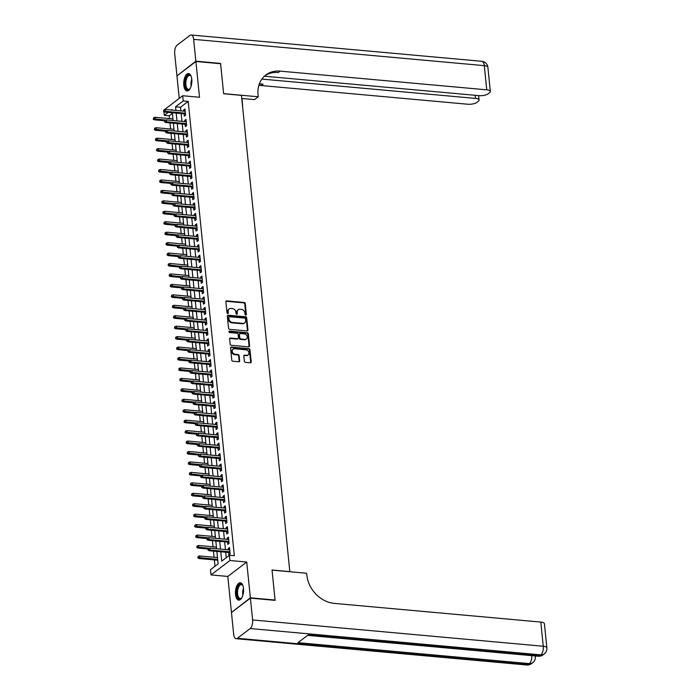 <?xml version="1.0" encoding="UTF-8"?>
<svg xmlns="http://www.w3.org/2000/svg" width="700" height="700" viewBox="0 0 700 700"><rect width="100%" height="100%" fill="white"/><g stroke="black" fill="none" stroke-linecap="round" stroke-linejoin="round"><path stroke-width="1.05" d="M245.77 315.14A0.77 0.63 52.7 0 0 246.382 314.484L245.271 303.59A1.094 0.901 52.7 0 0 244.204 302.479L226.73 300.895A1.094 0.901 52.7 0 0 225.864 301.831L226.975 312.725A0.77 0.63 52.7 0 0 228.331 312.848L228.191 311.439A3.509 2.87 52.7 0 1 229.162 308.928A3.509 2.87 52.7 0 1 230.956 308.438L232.418 308.569A3.509 2.87 52.7 0 1 235.856 312.139L235.996 313.547A0.77 0.63 52.7 0 0 237.352 313.67L237.213 312.261A3.509 2.87 52.7 0 1 238.193 309.741A3.509 2.87 52.7 0 1 239.986 309.26L241.439 309.391A3.509 2.87 52.7 0 1 244.877 312.953L245.017 314.361A0.77 0.63 52.7 0 0 245.77 315.14M245.849 315.14A0.77 0.63 52.7 0 0 245.866 314.869L244.764 303.984A1.094 0.901 52.7 0 0 243.688 302.864L226.223 301.289A1.094 0.901 52.7 0 0 225.96 301.306M227.797 313.512A0.77 0.63 52.7 0 0 227.815 313.241L228.191 311.439M236.819 314.326A0.77 0.63 52.7 0 0 236.845 314.055L237.213 312.261M243.504 588.394A8.724 4.016 -84.8 0 0 240.301 582.741A8.724 4.016 -84.8 0 0 235.524 594.466A8.724 4.016 -84.8 0 0 238.726 600.119A8.724 4.016 -84.8 0 0 243.504 588.394M191.791 79.231A8.724 4.016 -84.8 0 0 188.58 73.579A8.724 4.016 -84.8 0 0 183.803 85.304A8.724 4.016 -84.8 0 0 187.014 90.956A8.724 4.016 -84.8 0 0 191.791 79.231M244.352 361.252A1.094 0.901 52.7 0 0 245.429 362.364L250.329 362.81A1.094 0.901 52.7 0 0 251.195 361.874L249.961 349.773A1.094 0.901 52.7 0 0 248.894 348.661L231.42 347.086A1.094 0.901 52.7 0 0 230.554 348.023L231.787 360.115A1.094 0.901 52.7 0 0 232.864 361.226L238.779 361.769A1.094 0.901 52.7 0 0 239.645 360.824L239.12 355.652A1.094 0.901 52.7 0 0 238.044 354.541L235.112 354.27A2.94 2.406 52.7 0 1 232.453 352.17A2.94 2.406 52.7 0 1 233.056 349.195A2.94 2.406 52.7 0 1 234.553 348.784L246.05 349.825A2.94 2.406 52.7 0 1 248.71 351.925A2.94 2.406 52.7 0 1 248.106 354.909A2.94 2.406 52.7 0 1 246.61 355.311L244.694 355.136A1.094 0.901 52.7 0 0 243.828 356.072L244.352 361.252M231.822 612.246L250.364 597.809L275.074 600.04L272.029 570.019L289.826 571.629L241.447 95.366L223.65 93.748L220.596 63.726L195.886 61.486L199.518 97.256L182.709 95.743L183.242 100.957L188.186 101.413L234.334 555.739L229.39 555.293L229.924 560.516L210.989 574.919L210.455 569.695L218.138 563.859L216.869 551.425M250.364 597.809L246.724 562.039L229.924 560.516M247.091 330.925A1.094 0.901 52.7 0 0 247.957 329.989L246.724 317.896A1.094 0.901 52.7 0 0 245.656 316.776L228.182 315.201A1.094 0.901 52.7 0 0 227.316 316.137L228.55 328.23A1.094 0.901 52.7 0 0 229.626 329.35L247.091 330.925M248.343 333.83L249.576 345.931A1.094 0.901 52.7 0 1 248.71 346.868L231.245 345.293A1.094 0.901 52.7 0 1 230.169 344.172L229.644 339.001A1.094 0.901 52.7 0 1 230.51 338.056L237.589 338.704A1.094 0.901 52.7 0 0 238.455 337.767L238.105 334.329A1.094 0.901 52.7 0 0 237.037 333.217L229.661 332.553A0.77 0.63 52.7 0 1 229.513 331.118L247.275 332.719A1.094 0.901 52.7 0 1 248.343 333.83L247.835 334.224L249.06 346.316L249.576 345.931M195.886 61.486L176.951 75.897L179.235 98.385M184.074 113.829L184.31 116.174L185.588 115.203L184.949 108.929L183.671 109.909L183.803 111.151M185.133 124.268L185.369 126.612L186.646 125.641L186.016 119.376L184.73 120.347L184.861 121.599M186.191 134.715L186.428 137.06L187.714 136.089L187.075 129.824L185.798 130.795L185.92 132.037M187.25 145.154L187.495 147.508L188.773 146.528L188.134 140.263L186.856 141.242L186.979 142.485M188.317 155.601L188.554 157.946L189.831 156.975L189.192 150.71L187.915 151.681L188.046 152.933M189.376 166.049L189.612 168.394L190.89 167.423L190.26 161.157L188.974 162.129L189.105 163.371M190.435 176.487L190.671 178.841L191.957 177.861L191.319 171.596L190.041 172.567L190.164 173.819M191.494 186.935L191.739 189.28L193.016 188.309L192.377 182.044L191.1 183.015L191.222 184.266M192.561 197.383L192.798 199.727L194.075 198.756L193.436 192.482L192.159 193.463L192.29 194.705M193.62 207.821L193.856 210.175L195.134 209.195L194.504 202.93L193.218 203.901L193.349 205.153M194.679 218.269L194.915 220.614L196.201 219.643L195.562 213.377L194.285 214.349L194.407 215.6M195.737 228.716L195.982 231.061L197.26 230.09L196.621 223.816L195.344 224.796L195.466 226.039M196.805 239.155L197.041 241.5L198.319 240.529L197.68 234.264L196.403 235.235L196.534 236.486M197.864 249.602L198.1 251.947L199.377 250.976L198.748 244.711L197.461 245.682L197.593 246.934M198.923 260.05L199.159 262.395L200.445 261.424L199.806 255.15L198.529 256.13L198.651 257.373M199.981 270.489L200.226 272.834L201.504 271.863L200.865 265.598L199.588 266.569L199.71 267.82M201.049 280.936L201.285 283.281L202.562 282.31L201.924 276.045L200.646 277.016L200.778 278.259M202.107 291.375L202.344 293.729L203.621 292.749L202.991 286.484L201.705 287.464L201.836 288.706M203.166 301.822L203.403 304.168L204.689 303.196L204.05 296.931L202.773 297.902L202.895 299.154M204.225 312.27L204.47 314.615L205.748 313.644L205.109 307.379L203.831 308.35L203.954 309.592M205.293 322.709L205.529 325.062L206.806 324.082L206.168 317.817L204.89 318.789L205.021 320.04M206.351 333.156L206.588 335.501L207.865 334.53L207.235 328.265L205.949 329.236L206.08 330.488M207.41 343.604L207.646 345.949L208.933 344.977L208.294 338.704L207.016 339.684L207.139 340.926M208.469 354.043L208.714 356.396L209.991 355.416L209.352 349.151L208.075 350.123L208.197 351.374M209.536 364.49L209.773 366.835L211.05 365.864L210.411 359.599L209.134 360.57L209.265 361.821M210.595 374.938L210.831 377.283L212.109 376.311L211.479 370.037L210.192 371.017L210.324 372.26M211.654 385.376L211.89 387.721L213.176 386.75L212.537 380.485L211.26 381.456L211.383 382.707M212.713 395.824L212.957 398.169L214.235 397.197L213.596 390.933L212.319 391.904L212.441 393.155M213.78 406.271L214.016 408.616L215.294 407.645L214.655 401.371L213.377 402.351L213.509 403.594M214.839 416.71L215.075 419.055L216.352 418.084L215.722 411.819L214.436 412.79L214.567 414.041M215.898 427.158L216.134 429.502L217.42 428.531L216.781 422.266L215.504 423.238L215.626 424.48M216.956 437.596L217.201 439.95L218.479 438.97L217.84 432.705L216.562 433.676L216.685 434.928M218.024 448.044L218.26 450.389L219.537 449.418L218.899 443.152L217.621 444.124L217.752 445.375M219.082 458.491L219.319 460.836L220.596 459.865L219.966 453.6L218.68 454.571L218.811 455.814M220.141 468.93L220.377 471.284L221.664 470.304L221.025 464.039L219.748 465.01L219.87 466.261M221.2 479.377L221.445 481.722L222.722 480.751L222.084 474.486L220.806 475.457L220.929 476.709M222.268 489.825L222.504 492.17L223.781 491.199L223.143 484.925L221.865 485.905L221.996 487.148M223.326 500.264L223.562 502.617L224.84 501.637L224.21 495.373L222.924 496.344L223.055 497.595M224.385 510.711L224.621 513.056L225.907 512.085L225.269 505.82L223.991 506.791L224.114 508.043M225.444 521.159L225.689 523.504L226.966 522.532L226.328 516.259L225.05 517.239L225.172 518.481M226.511 531.597L226.748 533.942L228.025 532.971L227.386 526.706L226.109 527.678L226.24 528.929M227.57 542.045L227.806 544.39L229.084 543.419L228.454 537.154L227.168 538.125L227.299 539.376M188.186 101.413L180.513 107.249L180.88 110.889M181.151 113.558L181.939 121.336M182.21 124.005L182.998 131.775M183.269 134.452L184.065 142.222M184.336 144.891L185.124 152.67M185.395 155.339L186.183 163.109M186.454 165.786L187.241 173.556M187.513 176.225L188.309 183.995M188.58 186.673L189.367 194.442M189.639 197.111L190.426 204.89M190.697 207.559L191.485 215.329M191.756 218.006L192.553 225.776M192.824 228.445L193.611 236.224M193.883 238.892L194.67 246.662M194.941 249.34L195.729 257.11M196 259.779L196.796 267.558M197.067 270.226L197.855 277.996M198.126 280.674L198.914 288.444M199.185 291.113L199.972 298.891M200.244 301.56L201.04 309.33M201.311 312.007L202.099 319.777M202.37 322.446L203.157 330.216M203.429 332.894L204.216 340.664M204.487 343.332L205.284 351.111M205.555 353.78L206.343 361.55M206.614 364.227L207.401 371.998M207.673 374.666L208.46 382.445M208.731 385.114L209.528 392.884M209.799 395.561L210.586 403.331M210.857 406L211.645 413.779M211.916 416.447L212.704 424.217M212.975 426.895L213.771 434.665M214.043 437.334L214.83 445.113M215.101 447.781L215.889 455.551M216.16 458.229L216.947 465.999M217.219 468.668L218.015 476.438M218.286 479.115L219.074 486.885M219.345 489.554L220.133 497.332M220.404 500.001L221.191 507.771M221.463 510.449L222.259 518.219M222.53 520.887L223.317 528.666M223.589 531.335L224.376 539.105M224.648 541.782L225.435 549.553M225.706 552.221L226.266 557.673M228.629 552.484L228.865 554.837L230.151 553.866L229.513 547.593L228.235 548.572L228.358 549.815M172.384 113.435L169.251 115.815L169.531 118.571M169.969 122.894L170.59 129.019M171.036 133.341L171.657 139.466M172.095 143.789L172.716 149.905M173.154 154.227L173.775 160.352M174.213 164.675L174.834 170.8M175.28 175.123L175.901 181.239M176.339 185.561L176.96 191.686M177.398 196.009L178.019 202.134M178.456 206.456L179.077 212.572M179.524 216.895L180.145 223.02M180.582 227.343L181.204 233.468M181.641 237.781L182.263 243.906M182.7 248.229L183.321 254.354M183.768 258.676L184.389 264.793M184.826 269.115L185.447 275.24M185.885 279.562L186.506 285.688M186.944 290.01L187.565 296.126M188.011 300.449L188.633 306.574M189.07 310.896L189.691 317.021M190.129 321.344L190.75 327.46M191.188 331.783L191.809 337.908M192.246 342.23L192.876 348.355M193.314 352.678L193.935 358.794M194.373 363.116L194.994 369.241M195.431 373.564L196.053 379.689M196.49 384.002L197.12 390.127M197.558 394.45L198.179 400.575M198.616 404.898L199.237 411.014M199.675 415.336L200.296 421.461M200.734 425.784L201.364 431.909M201.801 436.231L202.423 442.348M202.86 446.67L203.481 452.795M203.919 457.117L204.54 463.242M204.977 467.565L205.607 473.681M206.045 478.004L206.666 484.129M207.104 488.451L207.725 494.576M208.162 498.899L208.784 505.015M209.221 509.338L209.843 515.462M210.289 519.785L210.91 525.91M211.347 530.224L211.969 536.349M212.406 540.671L213.028 546.796M213.465 551.119L214.086 557.235M214.357 559.913L215.005 566.239M246.724 562.039L227.797 576.441L231.429 612.211M227.797 576.441L210.989 574.919M169.251 115.815L164.308 115.369L163.931 111.659M220.763 551.775L221.716 561.129L229.39 555.293M183.242 100.957L175.569 106.803L175.936 110.442M176.207 113.111L176.995 120.89M177.266 123.559L178.054 131.329M178.325 133.998L179.121 141.776M179.393 144.445L180.18 152.215M180.451 154.893L181.239 162.662M181.51 165.331L182.298 173.11M182.569 175.779L183.365 183.549M183.636 186.226L184.424 193.996M184.695 196.665L185.482 204.444M185.754 207.112L186.541 214.883M186.812 217.56L187.609 225.33M187.88 227.999L188.668 235.777M188.939 238.446L189.726 246.216M189.998 248.894L190.785 256.664M191.056 259.332L191.852 267.111M192.124 269.78L192.911 277.55M193.183 280.219L193.97 287.998M194.241 290.666L195.029 298.436M195.3 301.114L196.096 308.884M196.367 311.553L197.155 319.331M197.426 322L198.214 329.77M198.485 332.447L199.273 340.217M199.544 342.886L200.34 350.665M200.611 353.334L201.399 361.104M201.67 363.781L202.457 371.551M202.729 374.22L203.516 381.999M203.787 384.668L204.584 392.438M204.855 395.115L205.643 402.885M205.914 405.554L206.701 413.332M206.972 416.001L207.76 423.771M208.031 426.44L208.827 434.219M209.099 436.887L209.886 444.658M210.157 447.335L210.945 455.105M211.216 457.774L212.004 465.552M212.275 468.221L213.071 475.991M213.343 478.669L214.13 486.439M214.401 489.108L215.189 496.886M215.46 499.555L216.248 507.325M216.519 510.002L217.315 517.773M217.586 520.441L218.374 528.22M218.645 530.889L219.433 538.659M219.704 541.336L220.491 549.106M164.176 109.848L182.709 95.743M172.043 110.093L171.981 109.524L171.334 110.022M168.219 112.394L164.308 115.369M216.597 548.756L215.81 540.977M215.539 538.309L214.751 530.539M214.48 527.861L213.692 520.091M213.412 517.423L212.625 509.644M212.354 506.975L211.566 499.205M211.295 496.528L210.508 488.758M210.236 486.089L209.449 478.31M209.178 475.641L208.381 467.871M208.11 465.194L207.322 457.424M207.051 454.755L206.264 446.976M205.992 444.308L205.205 436.537M204.934 433.869L204.138 426.09M203.866 423.421L203.079 415.651M202.808 412.974L202.02 405.204M201.749 402.535L200.961 394.756M200.69 392.088L199.894 384.317M199.623 381.64L198.835 373.87M198.564 371.201L197.776 363.422M197.505 360.754L196.718 352.984M196.446 350.306L195.65 342.536M195.379 339.868L194.591 332.089M194.32 329.42L193.532 321.65M193.261 318.973L192.474 311.203M192.202 308.534L191.406 300.755M191.135 298.086L190.347 290.316M190.076 287.648L189.289 279.869M189.018 277.2L188.23 269.43M187.959 266.752L187.162 258.983M186.891 256.314L186.104 248.535M185.832 245.866L185.045 238.096M184.774 235.419L183.986 227.649M183.715 224.98L182.919 217.201M182.648 214.532L181.86 206.763M181.589 204.085L180.801 196.315M180.53 193.646L179.742 185.867M179.471 183.199L178.675 175.429M178.404 172.751L177.616 164.981M177.345 162.312L176.558 154.534M176.286 151.865L175.499 144.095M175.227 141.426L174.431 133.648M174.16 130.979L173.373 123.209M173.101 120.531L172.314 112.761M180.513 107.249L175.569 106.803M183.671 109.909L185.062 110.031M184.73 120.347L186.121 120.479M185.798 130.795L187.189 130.918M186.856 141.242L188.248 141.365M187.915 151.681L189.306 151.812M188.974 162.129L190.365 162.251M190.041 172.567L191.433 172.699M191.1 183.015L192.491 183.138M192.159 193.463L193.55 193.585M193.218 203.901L194.609 204.032M194.285 214.349L195.676 214.471M195.344 224.796L196.735 224.919M196.403 235.235L197.794 235.366M197.461 245.682L198.852 245.805M198.529 256.13L199.92 256.252M199.588 266.569L200.979 266.7M200.646 277.016L202.037 277.139M201.705 287.464L203.096 287.586M202.773 297.902L204.164 298.034M203.831 308.35L205.222 308.473M204.89 318.789L206.281 318.92M205.949 329.236L207.34 329.359M207.016 339.684L208.407 339.806M208.075 350.123L209.466 350.254M209.134 360.57L210.525 360.692M210.192 371.017L211.584 371.14M211.26 381.456L212.651 381.588M212.319 391.904L213.71 392.026M213.377 402.351L214.769 402.474M214.436 412.79L215.827 412.921M215.504 423.238L216.895 423.36M216.562 433.676L217.954 433.808M217.621 444.124L219.013 444.255M218.68 454.571L220.071 454.694M219.748 465.01L221.139 465.141M220.806 475.457L222.197 475.58M221.865 485.905L223.256 486.028M222.924 496.344L224.315 496.475M223.991 506.791L225.382 506.914M225.05 517.239L226.441 517.361M226.109 527.678L227.5 527.809M227.168 538.125L228.559 538.247M228.235 548.572L229.626 548.695M237.947 309.951A3.509 2.87 52.7 0 0 237.676 310.135A3.509 2.87 52.7 0 0 236.705 312.646M228.926 309.137A3.509 2.87 52.7 0 0 228.655 309.312A3.509 2.87 52.7 0 0 227.675 311.832M247.354 330.916A1.094 0.901 52.7 0 0 247.441 330.382L246.216 318.281A1.094 0.901 52.7 0 0 245.14 317.17L227.675 315.586A1.094 0.901 52.7 0 0 227.412 315.604M245.481 318.894A0.77 0.63 52.7 0 0 244.729 318.115L229.399 316.733A0.77 0.63 52.7 0 0 228.795 317.389L228.944 318.876A3.509 2.87 52.7 0 0 232.382 322.438L242.865 323.382A3.509 2.87 52.7 0 0 244.659 322.901A3.509 2.87 52.7 0 0 245.63 320.381L245.481 318.894M228.812 317.118A0.77 0.63 52.7 0 0 228.279 317.774L228.795 317.389M244.388 323.076A3.509 2.87 52.7 0 1 244.142 323.286A3.509 2.87 52.7 0 1 242.349 323.776L231.866 322.822A3.509 2.87 52.7 0 1 228.428 319.261L228.279 317.774M248.973 346.85A1.094 0.901 52.7 0 0 249.06 346.316M237.851 338.686A1.094 0.901 52.7 0 1 237.081 339.089L229.994 338.45A1.094 0.901 52.7 0 0 229.731 338.467M247.835 334.224A1.094 0.901 52.7 0 0 246.759 333.113L229.005 331.502A0.77 0.63 52.7 0 0 228.926 331.502M244.939 339.369A2.94 2.406 52.7 0 0 246.444 338.957A2.94 2.406 52.7 0 0 247.039 335.983A2.94 2.406 52.7 0 0 244.388 333.882L240.336 333.515A1.094 0.901 52.7 0 0 239.47 334.451L239.82 337.89A1.094 0.901 52.7 0 0 240.888 339.001L244.939 339.369L244.431 339.754A2.94 2.406 52.7 0 0 245.928 339.351A2.94 2.406 52.7 0 0 246.172 339.132M239.557 333.918A1.094 0.901 52.7 0 0 238.954 334.845L239.47 334.451M244.431 339.754L240.38 339.386A1.094 0.901 52.7 0 1 239.304 338.275L238.954 334.845M247.835 355.084A2.94 2.406 52.7 0 1 247.599 355.294A2.94 2.406 52.7 0 1 246.094 355.705L244.178 355.53A1.094 0.901 52.7 0 0 243.924 355.547M232.811 349.405A2.94 2.406 52.7 0 0 232.54 349.58A2.94 2.406 52.7 0 0 231.945 352.564A2.94 2.406 52.7 0 0 234.596 354.664L235.112 354.27M239.041 361.751A1.094 0.901 52.7 0 0 239.138 361.217L238.612 356.037A1.094 0.901 52.7 0 0 237.536 354.926L234.596 354.664M250.591 362.793A1.094 0.901 52.7 0 0 250.679 362.259L249.454 350.166A1.094 0.901 52.7 0 0 248.377 349.055L230.912 347.471A1.094 0.901 52.7 0 0 230.65 347.489M153.641 117.722L153.239 119.157L153.641 117.722L155.085 117.268L155.278 119.149L154.359 119.849L164.439 120.759M153.746 118.773L165.821 120.102M155.085 117.268L172.935 118.886M154.359 119.849L153.239 119.157M163.984 110.985L163.879 109.935L163.468 111.37L165.515 111.361L165.322 109.48L185.194 111.282M185.386 113.155L165.515 111.361L164.596 112.061L185.465 113.951M163.468 111.37L164.596 112.061M165.322 109.48L163.879 109.935M190.199 88.436A7.551 3.474 95.2 0 1 189.805 88.926A7.551 3.474 95.2 0 1 185.955 88.139A7.551 3.474 95.2 0 1 186.104 77.858A7.551 3.474 95.2 0 1 190.969 76.072A7.551 3.474 95.2 0 1 191.222 76.536A7.551 3.474 95.2 0 1 191.266 76.632M191.126 76.344A6.991 3.22 -84.8 0 0 189.709 75.425A6.991 3.22 -84.8 0 0 186.244 79.896A6.991 3.22 -84.8 0 0 186.646 87.754A6.991 3.22 -84.8 0 0 188.449 89.346A6.991 3.22 -84.8 0 0 190.006 88.69M189.105 73.701A8.662 3.99 -84.8 0 0 185.001 79.52A8.662 3.99 -84.8 0 0 185.561 89.005A8.662 3.99 -84.8 0 0 187.539 90.93M241.92 597.599A7.551 3.474 95.2 0 1 241.517 598.097A7.551 3.474 95.2 0 1 237.676 597.301A7.551 3.474 95.2 0 1 237.825 587.02A7.551 3.474 95.2 0 1 242.681 585.235A7.551 3.474 95.2 0 1 242.944 585.699A7.551 3.474 95.2 0 1 242.987 585.795M242.839 585.506A6.991 3.22 -84.8 0 0 241.43 584.587A6.991 3.22 -84.8 0 0 237.965 589.059A6.991 3.22 -84.8 0 0 238.368 596.916A6.991 3.22 -84.8 0 0 240.17 598.509A6.991 3.22 -84.8 0 0 241.727 597.852M240.818 582.864A8.662 3.99 -84.8 0 0 236.723 588.683A8.662 3.99 -84.8 0 0 237.282 598.168A8.662 3.99 -84.8 0 0 239.26 600.093M195.851 61.171L220.57 63.411L223.641 93.651L258.239 96.775L258.064 94.999A27.956 22.873 -127.3 0 1 265.851 74.987A27.956 22.873 -127.3 0 1 280.123 71.129L486.745 89.828L484.286 65.642L193.638 39.349L195.851 61.171L177.319 75.618M242.76 108.343L242.016 98.473M258.239 96.775L254.529 99.601L241.763 98.446M261.887 79.082L475.466 98.411A6.711 2.31 174.2 0 1 479.071 100.065A6.711 2.31 174.2 0 1 478.327 101.281L476.814 102.428A6.711 2.31 174.2 0 1 467.81 104.23L261.188 85.531A27.956 22.873 -127.3 0 0 258.851 85.444M259.28 84.096A27.956 22.873 -127.3 0 1 263.034 84.131L259.394 83.808M193.638 39.349A6.711 3.089 -84.8 0 0 191.17 35A6.711 3.089 -84.8 0 0 189.928 35.411L177.135 45.15A6.711 3.089 -84.8 0 0 174.702 53.751L176.916 75.582M264.399 76.221L479.097 95.646A6.711 2.31 174.2 0 0 488.101 93.844L489.606 92.697A6.711 2.31 174.2 0 0 490.35 91.481A6.711 2.31 174.2 0 0 486.745 89.828M264.95 75.723A27.956 22.873 -127.3 0 1 278.285 72.529L280.123 71.129M250.39 598.124L231.464 612.526L233.678 634.358A6.711 3.089 -84.8 0 0 236.145 638.697A6.711 3.089 -84.8 0 0 237.388 638.286L250.18 628.548A6.711 3.089 -84.8 0 0 252.612 619.946L250.39 598.124L275.109 600.355L272.037 570.124L306.644 573.247L306.819 575.024A27.956 22.873 52.7 0 0 334.189 603.374L540.811 622.072A6.711 2.31 -5.8 0 1 544.416 623.726L546.866 647.903A6.711 2.31 174.2 0 0 543.261 646.249L540.811 622.072M252.612 619.946L543.261 646.249A6.711 3.089 95.2 0 1 540.829 654.85L539.551 655.821L308.219 634.891L297.981 642.679L529.322 663.609L528.036 664.589A6.711 3.089 95.2 0 1 526.803 665L236.145 638.697M154.7 128.17L154.298 129.605L154.7 128.17L156.153 127.715L156.345 129.596L155.418 130.296L165.498 131.206L165.594 132.265L166.101 131.871L165.996 130.83L165.489 131.215M154.805 129.211L166.88 130.55M156.153 127.715L173.994 129.325M155.418 130.296L154.298 129.605M155.768 138.617L155.356 140.053L155.768 138.617L157.211 138.154L157.404 140.035L156.476 140.735L166.556 141.654L166.653 142.704L167.055 141.269L166.548 141.662M155.873 139.659L167.947 140.989M157.211 138.154L175.053 139.773M156.476 140.735L155.356 140.053M156.826 149.056L156.415 150.491L156.826 149.056L158.27 148.601L158.463 150.482L157.544 151.183L167.624 152.093M156.931 150.106L169.006 151.436M158.27 148.601L176.12 150.22M157.544 151.183L156.415 150.491M157.885 159.504L157.482 160.939L157.885 159.504L159.329 159.049L159.521 160.93L158.602 161.63L168.683 162.54M157.99 160.545L170.065 161.884M159.329 159.049L177.179 160.659M158.602 161.63L157.482 160.939M165.043 121.424L164.938 120.383L164.535 121.817L166.574 121.809L166.381 119.928L186.252 121.721M186.445 123.602L166.574 121.809L165.655 122.509L186.524 124.399M164.535 121.817L165.655 122.509M166.381 119.928L164.938 120.383M166.101 131.871L167.633 132.248L167.449 130.366L187.311 132.169M187.504 134.05L167.633 132.248L166.714 132.947L187.582 134.838M165.594 132.265L166.714 132.947M167.449 130.366L165.996 130.83M167.16 142.319L168.7 142.695L168.508 140.814L188.37 142.616M188.562 144.489L168.7 142.695L167.773 143.395L188.641 145.285M166.653 142.704L167.773 143.395M168.508 140.814L167.055 141.269M168.227 152.758L168.123 151.716L167.711 153.151L169.759 153.143L169.566 151.261L189.438 153.055M189.63 154.936L169.759 153.143L168.84 153.843L189.709 155.724M167.711 153.151L168.84 153.843M169.566 151.261L168.123 151.716M158.944 169.951L158.541 171.377L158.944 169.951L160.396 169.487L160.58 171.369L159.661 172.069L169.741 172.987L169.838 174.037L170.24 172.602L169.732 172.996M159.049 170.992L171.124 172.322M160.396 169.487L178.237 171.106M159.661 172.069L158.541 171.377M169.286 163.205L169.181 162.164L168.77 163.59L170.817 163.581L170.625 161.7L190.496 163.502M190.689 165.384L170.817 163.581L169.899 164.281L190.768 166.171M168.77 163.59L169.899 164.281M170.625 161.7L169.181 162.164M160.002 180.39L159.6 181.825L160.002 180.39L161.455 179.935L161.648 181.816L160.72 182.516L170.8 183.426L170.896 184.485L171.404 184.091L171.299 183.05L170.791 183.435M160.116 181.44L172.191 182.77M161.455 179.935L179.296 181.554M160.72 182.516L159.6 181.825M170.345 173.653L171.876 174.029L171.692 172.148L191.555 173.941M191.748 175.822L171.876 174.029L170.957 174.729L191.826 176.619M169.838 174.037L170.957 174.729M171.692 172.148L170.24 172.602M161.07 190.838L160.659 192.273L161.07 190.838L162.514 190.383L162.706 192.255L161.787 192.964L171.867 193.874M161.175 191.879L173.25 193.209M162.514 190.383L180.364 191.992M161.787 192.964L160.659 192.273M171.404 184.091L172.944 184.468L172.751 182.595L192.614 184.389M192.806 186.27L172.944 184.468L172.016 185.176L192.885 187.058M170.896 184.485L172.016 185.176M172.751 182.595L171.299 183.05M162.129 201.285L161.726 202.711L162.129 201.285L163.572 200.821L163.765 202.702L162.846 203.403L172.926 204.312M162.234 202.326L174.309 203.656M163.572 200.821L181.423 202.44M162.846 203.403L161.726 202.711M172.471 194.539L172.366 193.498L171.955 194.924L174.002 194.915L173.81 193.034L193.681 194.836M193.865 196.718L174.002 194.915L173.084 195.615L193.952 197.505M171.955 194.924L173.084 195.615M173.81 193.034L172.366 193.498M163.188 211.724L162.785 213.159L163.188 211.724L164.64 211.269L164.824 213.15L163.905 213.85L173.985 214.76L174.081 215.819L174.589 215.425L174.484 214.384L173.976 214.769M163.293 212.774L175.367 214.104M164.64 211.269L182.481 212.879M163.905 213.85L162.785 213.159M173.53 204.986L173.425 203.936L173.014 205.371L175.061 205.362L174.869 203.481L194.74 205.275M194.933 207.156L175.061 205.362L174.143 206.062L195.011 207.952M173.014 205.371L174.143 206.062M174.869 203.481L173.425 203.936M164.246 222.171L163.844 223.606L164.246 222.171L165.699 221.716L165.891 223.589L164.964 224.289L175.044 225.207L175.14 226.257L175.543 224.822L175.035 225.216M164.36 223.213L176.435 224.543M165.699 221.716L183.54 223.326M164.964 224.289L163.844 223.606M174.589 215.425L176.12 215.801L175.928 213.929L195.799 215.722M195.991 217.604L176.12 215.801L175.201 216.51L196.07 218.391M174.081 215.819L175.201 216.51M175.928 213.929L174.484 214.384M165.314 232.61L164.903 234.045L165.314 232.61L166.758 232.155L166.95 234.036L166.031 234.736L176.111 235.646M165.419 233.66L177.494 234.99M166.758 232.155L184.607 233.774M166.031 234.736L164.903 234.045M175.648 225.873L177.188 226.249L176.995 224.368L196.857 226.17M197.05 228.051L177.188 226.249L176.26 226.949L197.129 228.839M175.14 226.257L176.26 226.949M176.995 224.368L175.543 224.822M166.373 243.057L165.97 244.493L166.373 243.057L167.816 242.602L168.009 244.484L167.09 245.184L177.17 246.094M166.477 244.099L178.553 245.438M167.816 242.602L185.666 244.213M167.09 245.184L165.97 244.493M176.715 236.311L176.61 235.27L176.199 236.705L178.246 236.696L178.054 234.815L197.925 236.609M198.109 238.49L178.246 236.696L177.327 237.396L198.196 239.286M176.199 236.705L177.327 237.396M178.054 234.815L176.61 235.27M167.431 253.505L167.029 254.94L167.431 253.505L168.884 253.041L169.067 254.922L168.149 255.623L178.229 256.541L178.325 257.591L178.727 256.156L178.22 256.55M167.536 254.546L179.611 255.876M168.884 253.041L186.725 254.66M168.149 255.623L167.029 254.94M177.774 246.759L177.669 245.718L177.258 247.152L179.305 247.135L179.112 245.254L198.984 247.056M199.176 248.938L179.305 247.135L178.386 247.835L199.255 249.725M177.258 247.152L178.386 247.835M179.112 245.254L177.669 245.718M168.49 263.944L168.088 265.379L168.49 263.944L169.942 263.489L170.135 265.37L169.207 266.07L179.287 266.98M168.604 264.994L180.679 266.324M169.942 263.489L187.784 265.108M169.207 266.07L168.088 265.379M178.832 257.206L180.364 257.582L180.171 255.701L200.043 257.504M200.235 259.376L180.364 257.582L179.445 258.283L200.314 260.172M178.325 257.591L179.445 258.283M180.171 255.701L178.727 256.156M169.558 274.391L169.146 275.826L169.558 274.391L171.001 273.936L171.194 275.817L170.275 276.517L180.355 277.428L180.442 278.486L180.959 278.092L180.854 277.051L180.338 277.436M169.662 275.433L181.737 276.771M171.001 273.936L188.851 275.546M170.275 276.517L169.146 275.826M179.891 267.645L179.786 266.604L179.384 268.039L181.431 268.03L181.239 266.149L201.101 267.942M201.294 269.824L181.431 268.03L180.504 268.73L201.373 270.62M179.384 268.039L180.504 268.73M181.239 266.149L179.786 266.604M170.616 284.839L170.214 286.274L170.616 284.839L172.06 284.375L172.252 286.256L171.334 286.956L181.414 287.875M170.721 285.88L182.796 287.21M172.06 284.375L189.91 285.994M171.334 286.956L170.214 286.274M180.959 278.092L182.49 278.469L182.298 276.588L202.169 278.39M202.352 280.271L182.49 278.469L181.571 279.169L202.44 281.059M180.442 278.486L181.571 279.169M182.298 276.588L180.854 277.051M171.675 295.277L171.273 296.713L171.675 295.277L173.127 294.822L173.311 296.704L172.393 297.404L182.472 298.314L182.569 299.373L183.076 298.979L182.971 297.938L182.464 298.322M171.78 296.328L183.855 297.658M173.127 294.822L190.969 296.441M172.393 297.404L171.273 296.713M182.018 288.54L181.912 287.49L181.501 288.925L183.549 288.916L183.356 287.035L203.227 288.838M203.42 290.71L183.549 288.916L182.63 289.616L203.499 291.506M181.501 288.925L182.63 289.616M183.356 287.035L181.912 287.49M172.734 305.725L172.331 307.16L172.734 305.725L174.186 305.27L174.379 307.151L173.451 307.851L183.531 308.761M172.847 306.766L184.923 308.105M174.186 305.27L192.028 306.88M173.451 307.851L172.331 307.16M183.076 298.979L184.607 299.364L184.415 297.483L204.286 299.276M204.479 301.158L184.607 299.364L183.689 300.064L204.558 301.945M182.569 299.373L183.689 300.064M184.415 297.483L182.971 297.938M173.801 316.172L173.39 317.599L173.801 316.172L175.245 315.709L175.438 317.59L174.519 318.29L184.599 319.209L184.686 320.259L185.097 318.824L184.581 319.217M173.906 317.214L185.981 318.544M175.245 315.709L193.095 317.328M174.519 318.29L173.39 317.599M184.135 309.426L184.03 308.385L183.627 309.811L185.675 309.803L185.482 307.921L205.345 309.724M205.537 311.605L185.675 309.803L184.748 310.502L205.616 312.392M183.627 309.811L184.748 310.502M185.482 307.921L184.03 308.385M174.86 326.611L174.457 328.046L174.86 326.611L176.304 326.156L176.496 328.037L175.577 328.738L185.657 329.648M174.965 327.661L187.04 328.991M176.304 326.156L194.154 327.775M175.577 328.738L174.457 328.046M185.202 319.874L186.734 320.25L186.541 318.369L206.412 320.162M206.596 322.044L186.734 320.25L185.815 320.95L206.684 322.84M184.686 320.259L185.815 320.95M186.541 318.369L185.097 318.824M175.919 337.059L175.516 338.494L175.919 337.059L177.371 336.604L177.555 338.476L176.636 339.185L186.716 340.095L186.812 341.145L187.32 340.76L187.215 339.719L186.707 340.104M176.024 338.1L188.099 339.43M177.371 336.604L195.213 338.214M176.636 339.185L175.516 338.494M186.261 330.312L186.156 329.271L185.745 330.706L187.793 330.689L187.6 328.816L207.471 330.61M207.664 332.491L187.793 330.689L186.874 331.398L207.742 333.279M185.745 330.706L186.874 331.398M187.6 328.816L186.156 329.271M176.977 347.506L176.575 348.933L176.977 347.506L178.43 347.043L178.623 348.924L177.695 349.624L187.775 350.534M177.091 348.547L189.166 349.877M178.43 347.043L196.271 348.661M177.695 349.624L176.575 348.933M187.32 340.76L188.851 341.136L188.659 339.255L208.53 341.058M208.722 342.939L188.851 341.136L187.933 341.836L208.801 343.726M186.812 341.145L187.933 341.836M188.659 339.255L187.215 339.719M178.045 357.945L177.634 359.38L178.045 357.945L179.489 357.49L179.681 359.371L178.763 360.071L188.843 360.981L188.93 362.04L189.446 361.646L189.341 360.605L188.825 360.99M178.15 358.995L190.225 360.325M179.489 357.49L197.339 359.1M178.763 360.071L177.634 359.38M188.379 351.207L188.274 350.158L187.871 351.592L189.919 351.584L189.726 349.703L209.589 351.496M209.781 353.377L189.919 351.584L188.991 352.284L209.86 354.174M187.871 351.592L188.991 352.284M189.726 349.703L188.274 350.158M179.104 368.392L178.701 369.828L179.104 368.392L180.548 367.938L180.74 369.81L179.821 370.51L189.901 371.429M179.209 369.434L191.284 370.764M180.548 367.938L198.398 369.547M179.821 370.51L178.701 369.828M189.446 361.646L190.977 362.023L190.785 360.15L210.656 361.944M210.84 363.825L190.977 362.023L190.05 362.731L210.928 364.613M188.93 362.04L190.05 362.731M190.785 360.15L189.341 360.605M180.162 378.831L179.76 380.266L180.162 378.831L181.615 378.376L181.799 380.257L180.88 380.957L190.96 381.868M180.268 379.881L192.343 381.211M181.615 378.376L199.456 379.995M180.88 380.957L179.76 380.266M181.221 389.279L180.819 390.714L181.221 389.279L182.674 388.824L182.866 390.705L181.939 391.405L192.019 392.315L192.115 393.374L192.623 392.98L192.518 391.939L192.01 392.324M181.335 390.32L193.41 391.659M182.674 388.824L200.515 390.434M181.939 391.405L180.819 390.714M182.289 399.726L181.877 401.161L182.289 399.726L183.732 399.262L183.925 401.144L183.006 401.844L193.086 402.762L193.174 403.812L193.69 403.428L193.576 402.377L193.069 402.771M182.394 400.767L194.469 402.098M183.732 399.262L201.582 400.881M183.006 401.844L181.877 401.161M190.505 372.094L190.4 371.044L189.989 372.479L192.036 372.47L191.844 370.589L211.715 372.391M211.907 374.273L192.036 372.47L191.117 373.17L211.986 375.06M189.989 372.479L191.117 373.17M191.844 370.589L190.4 371.044M191.564 382.533L191.459 381.491L191.056 382.926L193.095 382.918L192.903 381.036L212.774 382.83M212.966 384.711L193.095 382.918L192.176 383.618L213.045 385.507M191.056 382.926L192.176 383.618M192.903 381.036L191.459 381.491M192.623 392.98L194.154 393.356L193.97 391.475L213.832 393.277M214.025 395.159L194.154 393.356L193.235 394.056L214.104 395.946M192.115 393.374L193.235 394.056M193.97 391.475L192.518 391.939M183.347 410.165L182.945 411.6L183.347 410.165L184.791 409.71L184.984 411.591L184.065 412.291L194.145 413.201M183.452 411.215L195.528 412.545M184.791 409.71L202.641 411.329M184.065 412.291L182.945 411.6M193.69 403.428L195.221 403.804L195.029 401.922L214.9 403.725M215.084 405.598L195.221 403.804L194.294 404.504L215.171 406.394M193.174 403.812L194.294 404.504M195.029 401.922L193.576 402.377M184.406 420.613L184.004 422.047L184.406 420.613L185.859 420.158L186.043 422.039L185.124 422.739L195.204 423.649M184.511 421.654L196.586 422.993M185.859 420.158L203.7 421.767M185.124 422.739L184.004 422.047M194.749 413.866L194.644 412.825L194.232 414.26L196.28 414.251L196.088 412.37L215.959 414.164M216.151 416.045L196.28 414.251L195.361 414.951L216.23 416.841M194.232 414.26L195.361 414.951M196.088 412.37L194.644 412.825M185.465 431.06L185.062 432.495L185.465 431.06L186.918 430.596L187.11 432.477L186.183 433.178L196.263 434.096L196.359 435.146L196.761 433.711L196.254 434.105M185.579 432.101L197.654 433.431M186.918 430.596L204.759 432.215M186.183 433.178L185.062 432.495M195.808 424.314L195.702 423.273L195.3 424.707L197.339 424.69L197.146 422.809L217.018 424.611M217.21 426.493L197.339 424.69L196.42 425.39L217.289 427.28M195.3 424.707L196.42 425.39M197.146 422.809L195.702 423.273M186.532 441.499L186.121 442.934L186.532 441.499L187.976 441.044L188.169 442.925L187.25 443.625L197.33 444.535L197.418 445.594L197.934 445.2L197.82 444.159L197.312 444.544M186.638 442.549L198.713 443.879M187.976 441.044L205.826 442.662M187.25 443.625L186.121 442.934M196.866 434.761L198.398 435.137L198.214 433.256L218.076 435.059M218.269 436.931L198.398 435.137L197.479 435.838L218.347 437.727M196.359 435.146L197.479 435.838M198.214 433.256L196.761 433.711M187.591 451.946L187.189 453.381L187.591 451.946L189.035 451.491L189.227 453.373L188.309 454.073L198.389 454.983M187.696 452.988L199.771 454.326M189.035 451.491L206.885 453.101M188.309 454.073L187.189 453.381M197.934 445.2L199.465 445.585L199.273 443.704L219.144 445.498M219.327 447.379L199.465 445.585L198.537 446.285L219.415 448.166M197.418 445.594L198.537 446.285M199.273 443.704L197.82 444.159M188.65 462.394L188.248 463.82L188.65 462.394L190.102 461.93L190.286 463.811L189.367 464.511L199.447 465.43M188.755 463.435L200.83 464.765M190.102 461.93L207.944 463.549M189.367 464.511L188.248 463.82M198.992 455.648L198.888 454.606L198.476 456.032L200.524 456.024L200.331 454.142L220.202 455.945M220.395 457.826L200.524 456.024L199.605 456.724L220.474 458.614M198.476 456.032L199.605 456.724M200.331 454.142L198.888 454.606M189.709 472.832L189.306 474.267L189.709 472.832L191.161 472.377L191.354 474.259L190.426 474.959L200.506 475.869L200.602 476.927L201.11 476.534L201.005 475.492L200.498 475.877M189.822 473.883L201.898 475.213M191.161 472.377L209.002 473.996M190.426 474.959L189.306 474.267M200.051 466.095L199.946 465.045L199.544 466.48L201.582 466.471L201.39 464.59L221.261 466.384M221.454 468.265L201.582 466.471L200.664 467.171L221.532 469.061M199.544 466.48L200.664 467.171M201.39 464.59L199.946 465.045M190.776 483.28L190.365 484.715L190.776 483.28L192.22 482.825L192.412 484.698L191.494 485.406L201.574 486.316L201.661 487.366L202.178 486.981L202.064 485.94L201.556 486.325M190.881 484.321L202.956 485.651M192.22 482.825L210.07 484.435M191.494 485.406L190.365 484.715M201.11 476.534L202.641 476.91L202.457 475.037L222.32 476.831M222.513 478.713L202.641 476.91L201.722 477.619L222.591 479.5M200.602 476.927L201.722 477.619M202.457 475.037L201.005 475.492M191.835 493.727L191.433 495.154L191.835 493.727L193.279 493.264L193.471 495.145L192.553 495.845L202.633 496.755M191.94 494.769L204.015 496.099M193.279 493.264L211.129 494.883M192.553 495.845L191.433 495.154M202.178 486.981L203.709 487.358L203.516 485.476L223.388 487.279M223.571 489.16L203.709 487.358L202.781 488.058L223.659 489.948M201.661 487.366L202.781 488.058M203.516 485.476L202.064 485.94M192.894 504.166L192.491 505.601L192.894 504.166L194.346 503.711L194.53 505.593L193.611 506.293L203.691 507.202M192.999 505.216L205.074 506.546M194.346 503.711L212.188 505.321M193.611 506.293L192.491 505.601M203.236 497.429L203.131 496.379L202.72 497.814L204.768 497.805L204.575 495.924L224.446 497.718M224.639 499.599L204.768 497.805L203.849 498.505L224.718 500.395M202.72 497.814L203.849 498.505M204.575 495.924L203.131 496.379M193.952 514.614L193.55 516.049L193.952 514.614L195.405 514.159L195.597 516.031L194.67 516.731L204.75 517.65L204.846 518.7L205.249 517.265L204.741 517.659M194.058 515.655L206.141 516.985M195.405 514.159L213.246 515.769M194.67 516.731L193.55 516.049M204.295 507.867L204.19 506.826L203.787 508.261L205.826 508.244L205.634 506.371L225.505 508.165M225.697 510.046L205.826 508.244L204.907 508.952L225.776 510.834M203.787 508.261L204.907 508.952M205.634 506.371L204.19 506.826M195.02 525.053L194.609 526.488L195.02 525.053L196.464 524.597L196.656 526.479L195.737 527.179L205.817 528.089L205.905 529.148L206.421 528.754L206.308 527.712L205.8 528.106M195.125 526.102L207.2 527.433M196.464 524.597L214.314 526.216M195.737 527.179L194.609 526.488M205.354 518.315L206.885 518.691L206.701 516.81L226.564 518.613M226.756 520.485L206.885 518.691L205.966 519.391L226.835 521.281M204.846 518.7L205.966 519.391M206.701 516.81L205.249 517.265M196.079 535.5L195.668 536.935L196.079 535.5L197.523 535.045L197.715 536.926L196.796 537.626L206.876 538.536M196.184 536.541L208.259 537.88M197.523 535.045L215.373 536.655M196.796 537.626L195.668 536.935M206.421 528.754L207.952 529.139L207.76 527.258L227.631 529.051M227.815 530.933L207.952 529.139L207.025 529.839L227.902 531.729M205.905 529.148L207.025 529.839M207.76 527.258L206.308 527.712M197.138 545.947L196.735 547.383L197.138 545.947L198.59 545.484L198.774 547.365L197.855 548.065L207.935 548.984M197.242 546.989L209.317 548.319M198.59 545.484L216.431 547.102M197.855 548.065L196.735 547.383M207.48 539.201L207.375 538.16L206.964 539.595L209.011 539.577L208.819 537.696L228.69 539.499M228.882 541.38L209.011 539.577L208.093 540.278L228.961 542.168M206.964 539.595L208.093 540.278M208.819 537.696L207.375 538.16M198.196 556.386L197.794 557.821L198.196 556.386L199.649 555.931L199.841 557.812L198.914 558.512L217.761 560.219M198.301 557.436L217.683 559.431M199.649 555.931L217.49 557.55M198.914 558.512L197.794 557.821M208.539 549.649L208.434 548.599L208.031 550.034L210.07 550.025L209.877 548.144L229.749 549.946M229.941 551.819L210.07 550.025L209.151 550.725L230.02 552.615M208.031 550.034L209.151 550.725M209.877 548.144L208.434 548.599M245.866 314.869L246.382 314.484M227.815 313.241L228.331 312.848M236.845 314.055L237.352 313.67M226.223 301.289L226.73 300.895M243.688 302.864L244.204 302.479M244.764 303.984L245.271 303.59M227.675 315.586L228.182 315.201M245.14 317.17L245.656 316.776M246.216 318.281L246.724 317.896M247.441 330.382L247.957 329.989M228.428 319.261L228.944 318.876M231.866 322.822L232.382 322.438M242.349 323.776L242.865 323.382M229.994 338.45L230.51 338.056M237.081 339.089L237.589 338.704M229.005 331.502L229.513 331.118M246.759 333.113L247.275 332.719M239.304 338.275L239.82 337.89M240.38 339.386L240.888 339.001M244.178 355.53L244.694 355.136M246.094 355.705L246.61 355.311M237.536 354.926L238.044 354.541M238.612 356.037L239.12 355.652M239.138 361.217L239.645 360.824M230.912 347.471L231.42 347.086M248.377 349.055L248.894 348.661M249.454 350.166L249.961 349.773M250.679 362.259L251.195 361.874M191.144 86.091A6.991 3.22 95.2 0 1 191.774 79.109M191.87 80.946A6.764 3.115 -84.8 0 0 191.572 84.306M242.865 595.254A6.991 3.22 95.2 0 1 243.495 588.271M243.591 590.109A6.764 3.115 -84.8 0 0 243.285 593.469M263.034 84.131L261.188 85.531M475.466 98.411L475.142 95.288M484.286 65.642A6.711 2.31 -5.8 0 1 487.891 67.305A6.711 6.711 0 0 0 481.827 61.303A6.711 3.089 95.2 0 1 484.286 65.642M237.388 638.286L528.036 664.589A6.711 5.486 52.7 0 0 531.466 663.661L532.744 662.681A6.711 5.486 -127.3 0 1 529.322 663.609A6.711 3.089 95.2 0 0 531.799 655.646M307.598 635.364L538.309 656.241A6.711 3.089 95.2 0 0 539.551 655.821A6.711 5.486 52.7 0 0 542.981 654.894L544.259 653.923A6.711 5.486 -127.3 0 1 540.829 654.85L250.18 628.548M532.744 662.681A6.711 6.711 0 0 0 535.36 656.67A6.711 2.31 174.2 0 0 534.887 655.926M237.676 310.135L238.193 309.741M228.655 309.312L229.162 308.928M228.498 317.223L229.005 316.838M244.142 323.286L244.659 322.901M237.641 338.94L238.149 338.546M245.928 339.351L246.444 338.957M239.26 334.058L239.776 333.664M247.599 355.294L248.106 354.909M232.54 349.58L233.056 349.195M479.071 100.065L478.616 95.603M490.35 91.481L487.891 67.305M481.827 61.303L191.17 35M538.309 656.241A6.711 6.711 0 0 0 542.981 654.894M544.259 653.923A6.711 6.711 0 0 0 546.866 647.903M535.36 656.67L535.29 655.961M526.803 665A6.711 6.711 0 0 0 531.466 663.661"/></g></svg>
